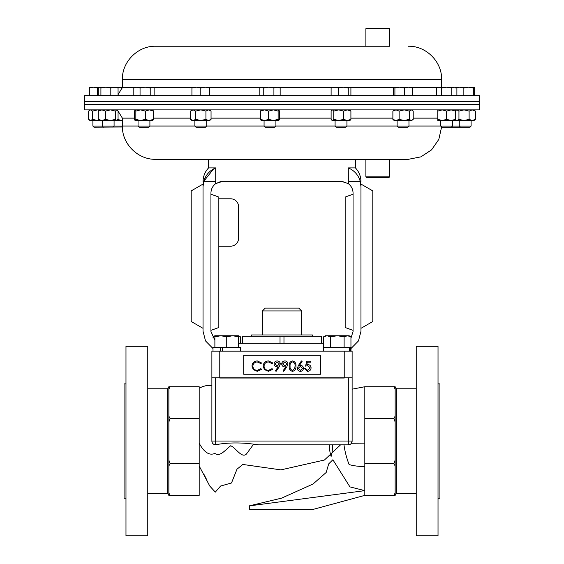 <?xml version="1.0" encoding="UTF-8"?>
<svg xmlns="http://www.w3.org/2000/svg" width="564" height="564" viewBox="0 0 564 564"><rect width="100%" height="100%" fill="white"/><g stroke="black" fill="none" stroke-linecap="round" stroke-linejoin="round"><path stroke-width="0.85" d="M438.024 441.048L438.024 346.296L416.232 346.296L416.232 535.8L438.024 535.8L438.024 441.048M438.024 498.216L439.92 498.216L439.92 383.88L438.024 383.88M125.976 498.216L124.08 498.216L124.08 383.88L125.976 383.88M147.768 441.048L147.768 346.296L125.976 346.296L125.976 535.8L147.768 535.8L147.768 441.048M416.232 493.317L396.337 493.317L395.152 495.375L395.152 386.721L395.131 495.375L393.912 495.375L395.131 492.95M396.337 493.317L396.337 388.772L395.152 386.721M168.847 386.721L167.663 388.772L167.663 493.317L168.847 495.375L168.869 386.721L168.869 495.375L170.088 495.375L168.869 492.95M364.816 389.527L364.816 386.735L395.131 386.721M352.119 389.174L364.816 386.735L364.816 418.544L393.912 418.544L395.131 416.126M395.131 389.146L393.912 386.721M364.816 418.544L364.816 463.552L393.912 463.552L395.131 460.125M395.131 421.971L393.912 418.544M364.816 463.552L364.816 495.375L393.912 495.375M395.131 465.97L393.912 463.552M168.869 421.971L170.088 418.544L199.184 418.544L199.184 386.721L168.869 386.721M170.088 418.544L168.869 416.126M168.869 389.146L170.088 386.721M199.184 418.544L199.184 463.552L170.088 463.552L168.869 460.125M199.184 463.552L199.184 495.375L170.088 495.375M168.869 465.97L170.088 463.552M249.436 505.873L364.816 490.652L364.816 386.735M199.184 388.138L199.184 465.998L209.801 486.105L215.314 492.118L220.566 486.048L231.508 482.974L236.993 469.185L242.802 464.454L280.893 469.875L324.434 460.02L340.564 444.841M199.184 465.998L199.184 443.783M204.119 474.655L206.988 480.274M364.816 495.375L313.584 509.271L249.436 509.271L249.436 505.823L281.619 498.132L313.041 484.011L326.182 472.484L328.706 463.876L332.88 459.752L349.884 486.817M350.004 486.908L364.816 490.652M203.484 386.255L199.184 388.102C204.824 385.579 209.061 384.74 211.881 385.593L211.881 441.048L211.881 351.189L352.119 351.189L352.119 377.88A3.793 3.793 0 0 0 352.119 377.817L211.881 377.817A3.793 3.793 0 0 0 211.881 377.88L215.674 377.817M199.184 443.241C204.168 452.427 209.399 455.818 214.884 453.4C219.988 457.214 225.149 450.016 230.676 445.779C235.519 447.414 241.801 458.807 246.468 453.992L253.631 444.178L258.918 444.841L348.326 444.841A3.793 3.793 0 0 0 352.119 441.048L351.4 443.269L364.816 443.135M253.631 444.178C241.85 442.479 227.151 442.437 215.674 444.77L213.742 444.312M211.958 441.788L211.881 441.048L215.674 441.048L215.674 377.88L348.326 377.817M364.816 466.491C359.219 466.569 353.981 465.934 349.116 464.581C346.606 458.109 344.893 451.531 343.969 444.841L332.407 444.841C332.619 449.212 332.189 453.089 331.117 456.459C329.933 453.054 329.404 449.184 329.531 444.841L258.918 444.841M352.119 441.048L352.119 377.88L348.326 377.88L348.326 441.048L352.119 441.048M214.792 444.735A3.793 3.793 0 0 1 211.881 441.048A3.793 3.793 0 0 0 214.792 444.735M389.576 46.234L155.664 46.234L365.888 46.234L365.888 28.672L389.576 28.672L389.576 46.234L368.828 46.234M479.4 95.661L84.6 95.661L84.6 101.316L479.4 101.316L84.6 101.316L84.6 104.269L479.4 104.269L479.4 95.661M84.6 104.537L84.6 109.888L479.4 109.888L479.4 104.537L102.239 104.382M215.709 167.91C209.66 170.483 205.684 174.939 203.78 181.27L215.709 181.27L215.709 167.91L208.567 167.91L208.567 159.316L155.664 159.316L408.336 159.316L389.576 159.316L389.576 176.877L365.888 176.877L365.888 159.316L282 159.316M343.116 181.418L222.78 181.27L215.652 183.653L220.876 181.425M341.22 181.27L348.348 183.653C351.393 186.071 352.965 189.222 353.064 193.114L353.064 331.449L350.949 338.203M355.433 159.316L355.433 167.91L348.291 167.91L348.348 183.653M210.936 194.185L218.832 197.062L218.832 327.501L210.936 330.377M218.832 246.172L230.676 246.172A7.896 7.896 0 0 0 238.572 238.276L238.572 206.692A7.896 7.896 0 0 0 230.676 198.796L218.832 198.796M350.998 348.531L358.478 340.924L360.96 331.294L360.96 186.691L360.22 181.27L348.291 181.27M323.602 343.293L238.572 343.293M360.96 328.34L360.96 184.061L372.804 190.9L372.804 321.501L360.96 328.34M360.96 186.691C360.96 180.614 360.96 180.614 360.96 186.691M214.884 340.275L210.936 331.449L210.936 193.114C211.035 189.222 212.607 186.071 215.652 183.653L215.709 181.27M203.04 328.34L203.04 184.061L191.196 190.9L191.196 321.501L203.04 328.34M213.002 348.531L205.522 340.924L203.04 331.294L203.04 186.691C203.04 180.614 203.04 180.614 203.04 186.691L203.78 181.27L213.685 168.84M213.735 168.819L215.49 167.994M203.78 181.27L203.04 186.691M360.22 181.27C358.337 174.967 354.361 170.511 348.291 167.91M353.064 194.185L345.168 197.062L345.168 327.501L353.064 330.377M312.449 336.264L312.449 334.96L251.551 334.96L251.551 336.264M262.38 310.954L301.62 310.954L298.779 308.113L265.221 308.113L262.38 310.954L262.38 334.96M219.777 351.189L219.777 378.035L344.223 378.035L344.223 351.189M243.711 374.249L320.606 374.249L320.606 355.299L243.711 355.299L243.711 374.249M257.304 360.925L261.625 362.997L260.85 363.59L257.247 361.94C254.59 362.123 253.13 363.526 252.862 366.142C253.137 368.786 254.625 370.181 257.311 370.329L260.85 368.673L261.625 369.265L257.318 371.345L253.229 369.61L251.967 366.071C252.284 362.863 254.061 361.143 257.304 360.925M268.485 360.925L272.814 362.997L272.031 363.59L268.429 361.94C265.778 362.123 264.312 363.526 264.044 366.142C264.319 368.786 265.806 370.181 268.492 370.329L272.031 368.673L272.814 369.265L268.499 371.345L264.41 369.61L263.155 366.071C263.466 362.863 265.242 361.143 268.485 360.925M279.166 366.882L276.113 371.345L275.408 370.851L278.165 366.819L277.121 366.896C275.281 366.755 274.266 365.775 274.083 363.956C274.273 362.074 275.331 361.066 277.241 360.925C279.109 361.08 280.132 362.095 280.308 363.97L279.166 366.882M277.284 365.881L279.42 363.907L277.192 361.94L274.971 363.907L277.284 365.881M286.794 366.882L283.741 371.345L283.029 370.851L285.786 366.819L284.742 366.896C282.909 366.755 281.894 365.775 281.711 363.956C281.901 362.074 282.952 361.066 284.862 360.925C286.738 361.08 287.76 362.095 287.936 363.97L286.794 366.882M284.912 365.881L287.048 363.907L284.82 361.94L282.599 363.907L284.912 365.881M292.519 371.345C290.023 370.682 288.916 368.948 289.205 366.135C288.916 363.322 290.016 361.58 292.519 360.925C295.05 361.573 296.192 363.308 295.945 366.135C296.192 368.962 295.05 370.696 292.519 371.345M290.093 366.135C289.818 368.327 290.636 369.723 292.554 370.329L294.676 368.623L295.05 366.135C295.282 363.949 294.443 362.546 292.554 361.94C290.636 362.539 289.818 363.935 290.093 366.135M298.448 365.444L301.409 360.925L302.092 361.461L299.47 365.465L300.499 365.366C302.304 365.528 303.284 366.508 303.439 368.306C303.27 370.181 302.233 371.197 300.344 371.345C298.504 371.175 297.503 370.174 297.341 368.327L298.448 365.444M300.316 366.389L298.229 368.362L300.393 370.329L302.551 368.362L300.316 366.389M306.619 361.179L310.686 361.179L310.686 362.194L307.309 362.194L306.781 364.802L307.944 364.605C309.911 364.781 310.954 365.867 311.067 367.848C310.912 370.012 309.756 371.175 307.606 371.345L304.581 368.546L305.476 368.546L307.662 370.329L310.179 367.813L307.782 365.627L305.603 366.135L306.619 361.179M242.52 343.293L242.52 336.264L321.48 336.264L321.48 343.293M280.026 343.293L280.026 336.264M283.974 336.264L283.974 343.293M213.051 338.203L213.051 336.807L214.884 335.989M240.398 343.293L240.398 336.807L238.572 335.989M216.47 335.749L214.884 335.749L214.884 336.807L220.806 335.749L226.728 336.807L232.65 335.749L238.572 336.807L238.572 335.749L214.884 335.749L213.051 336.807M226.728 347.241L226.728 336.807M238.572 347.241L238.572 336.807M214.884 347.241L214.884 336.807M240.447 351.189L240.447 347.241L213.002 347.241L213.002 351.189M350.949 347.241L350.949 336.807L347.53 335.749L344.111 336.807L344.111 347.241M350.998 351.189L350.998 347.241L323.553 347.241L323.553 351.189M330.433 347.241L330.433 336.807L337.272 335.749L344.111 336.807M323.602 347.241L323.602 336.807L327.021 335.749L330.433 336.807M350.949 336.807L349.116 335.749L325.428 335.749L323.602 336.807M451.397 127.245L452.575 126.068L440.731 126.068L441.908 127.245L469.932 127.245L471.109 126.068L471.109 120.534M452.575 120.534L452.575 126.068L471.109 126.068M456.466 87.744L459.787 87.201L454.337 87.201L456.896 87.991L456.896 95.661M103.416 127.245L102.239 126.068L92.891 126.068L94.068 127.245L122.388 126.956M102.239 120.534L102.239 126.068L122.374 126.068M100.914 95.661L100.914 87.991L105.863 87.201L110.812 87.991L114.436 87.201L118.059 87.991L116.734 87.201M110.812 95.661L110.812 87.991M98.263 95.661L98.263 87.991L99.588 87.201L100.914 87.991M99.285 87.201L93.405 87.201L97.473 87.991L98.566 87.681M118.059 95.661L118.059 87.991M117.347 87.378L99.588 87.201M346.93 126.068L335.087 126.068L336.264 127.245L345.753 127.245L346.93 126.068L346.93 120.534M348.256 95.661L348.256 87.991L349.581 87.201L350.907 87.991L350.907 95.661M338.358 95.661L338.358 87.991L343.307 87.201L348.256 87.991M331.11 95.661L331.11 87.991L334.734 87.201L338.358 87.991M332.436 87.201L331.11 87.991M349.581 87.201L331.822 87.378M408.963 126.068L397.119 126.068L398.297 127.245L407.793 127.245L408.963 126.068L408.963 120.534M412.51 95.661L412.51 87.991L411.847 87.201M404.381 95.661L404.381 87.991L408.449 87.201L412.51 87.991M394.913 95.661L394.913 87.991L399.65 87.201L404.381 87.991M393.573 95.661L393.573 87.991L394.243 87.201L394.913 87.991M411.995 87.244L394.243 87.201M149.897 126.068L138.053 126.068L139.23 127.245L148.72 127.245L149.897 126.068L149.897 120.534M140.055 95.661L140.055 87.991L145.131 87.201L150.214 87.991L152.174 87.201L154.134 87.991L154.134 95.661M150.214 95.661L150.214 87.991M133.816 95.661L133.816 87.991L136.932 87.201L140.055 87.991M154.134 87.991L152.851 87.201L135.099 87.201L133.816 87.991M474.655 95.661L474.655 87.991L473.986 87.201L473.323 87.991L473.323 95.661M463.855 95.661L463.855 87.991L468.585 87.201L473.323 87.991M473.986 87.201L459.787 87.201L463.855 87.991M456.389 87.201L455.719 87.991M89.345 95.661L89.345 87.991L93.405 87.201L89.859 87.244M97.473 95.661L97.473 87.991M90.014 87.201L89.345 87.991M275.916 126.068L264.072 126.068L265.249 127.245L274.738 127.245L275.916 126.068L275.916 120.534M273.914 87.991L277.037 87.201L280.153 87.991L278.87 87.201L268.838 87.201L273.914 87.991L273.914 95.661M280.153 95.661L280.153 87.991M263.755 87.991L268.838 87.201L261.795 87.201L263.755 87.991L263.755 95.661M259.835 87.991L261.795 87.201L259.835 87.991L259.835 95.661M122.374 87.201L117.347 87.201L122.473 87.991M206.727 126.068L194.883 126.068L196.061 127.245L205.55 127.245L206.727 126.068L206.727 120.534M194.883 126.068L194.883 120.534M200.805 87.991L205.24 87.201L209.681 87.991L209.681 87.201L196.364 87.201L200.805 87.991L200.805 95.661M209.681 95.661L209.681 87.991M191.929 87.991L196.364 87.201L191.929 87.201L191.929 95.661M451.778 87.991L454.337 87.201L446.653 87.201L451.778 87.991L451.778 95.661M441.527 87.991L446.653 87.201L438.961 87.201L441.527 87.991L441.527 95.661M436.402 87.991L438.961 87.201L436.402 87.991L436.402 95.661M365.888 28.672L366.367 28.2L389.104 28.2L389.576 28.672M389.576 176.877L389.104 177.35L366.367 177.35L365.888 176.877M456.057 110.107L455.529 110.234M456.057 120.308L455.529 120.181M105.51 111.073L101.887 109.888L98.263 111.073L98.263 119.349L101.887 120.534L110.459 120.534L105.51 119.349L105.51 111.073L110.459 109.888L115.408 111.073L116.734 109.888L118.059 111.073L118.059 119.349L116.734 120.534L110.459 120.534L115.408 119.349L115.408 111.073M105.51 119.349L101.887 120.534L98.975 120.259M117.347 119.349L121.789 120.534L116.734 120.534L115.408 119.349M98.263 111.073L99.588 109.888M98.263 119.349L99.588 120.534M349.581 109.888L350.907 111.073L347.283 109.888L343.666 111.073L343.666 119.349L347.283 120.534L350.202 120.259M349.581 120.534L350.907 119.349L347.283 120.534L332.133 120.534L331.11 119.349L331.11 111.073L332.133 109.888M350.907 119.349L350.907 111.073M343.666 111.073L338.717 109.888L333.761 111.073L332.436 109.888M343.666 119.349L338.717 120.534L333.761 119.349L333.761 111.073M333.761 119.349L332.436 120.534M474.063 109.888L475.353 111.073L475.353 119.349L474.063 120.534L456.311 120.534L455.529 119.85M475.353 119.349L472.23 120.534L469.114 119.349L464.031 120.534L458.948 119.349L456.988 120.534L458.151 120.534M475.353 111.073L472.23 109.888L469.114 111.073L464.031 109.888L458.948 111.073L456.988 109.888L455.529 110.572M469.114 119.349L469.114 111.073M458.948 119.349L458.948 111.073M456.988 120.534L455.585 119.899M89.937 109.888L88.647 111.073L88.647 119.349L90.614 120.534L97.65 120.534L92.574 119.349L92.574 111.073L97.65 109.888L99.158 110.001M91.77 120.534L89.937 120.534L89.204 119.899M99.158 120.421L97.65 120.534M89.204 110.516L90.614 109.888L92.574 111.073M90.614 120.534L92.574 119.349M278.123 111.073L273.392 109.888L268.654 111.073L268.654 119.349L273.392 120.534L278.792 120.534L278.123 119.349L278.123 111.073L278.792 109.888L279.462 111.073L279.462 119.349L278.792 120.534M278.123 119.349L273.392 120.534L261.04 120.463M268.654 111.073L264.594 109.888L260.526 111.073L261.195 109.888M268.654 119.349L264.594 120.534L260.526 119.349L260.526 111.073M260.526 119.349L261.195 120.534M145.315 111.073L140.577 109.888L135.846 111.073L135.846 119.349L140.577 120.534L149.375 120.534L145.315 119.349L145.315 111.073L149.375 109.888L153.443 111.073L152.773 109.888M145.315 119.349L140.577 120.534L135.022 120.463L134.507 119.349L134.507 111.073L135.099 109.888M152.929 120.463L149.375 120.534L153.443 119.349L153.443 111.073M152.773 120.534L153.443 119.349M135.846 111.073L135.177 109.888M135.846 119.349L135.177 120.534M409.281 111.073L409.281 119.349L411.248 120.534L413.208 119.349L413.208 111.073L412.651 110.516L411.248 109.888L409.281 111.073L404.205 109.888L399.122 111.073L396.006 109.888L392.882 111.073L394.173 109.888M412.651 119.899L411.248 120.534L394.173 120.534L392.882 119.349L392.882 111.073M409.281 119.349L404.205 120.534L399.122 119.349L399.122 111.073M399.122 119.349L396.006 120.534L392.882 119.349M211.049 119.349L208.49 120.534L209.681 120.534L211.049 119.349L211.049 111.073L208.49 109.888L205.93 111.073L200.805 109.888L195.68 111.073L195.68 119.349L200.805 120.534L209.801 120.202M208.49 120.534L205.93 119.349L200.805 120.534L191.929 120.534L190.554 119.349L190.554 111.073L193.121 109.888L195.68 111.073M208.49 109.888L209.801 110.213M205.93 119.349L205.93 111.073M195.68 119.349L193.121 120.534L190.554 119.349M455.529 109.888L455.529 120.534L437.777 120.534L437.777 109.888M455.529 111.073L451.087 109.888L446.653 111.073L442.211 109.888L437.777 111.073M455.529 119.349L451.087 120.534L446.653 119.349L446.653 111.073M446.653 119.349L442.211 120.534L437.777 119.349M222.498 351.189L222.498 347.241L220.503 347.241L220.503 351.189M349.511 351.189L349.511 347.241L350.329 347.241L350.329 351.189M215.674 444.77L215.674 441.048L348.326 441.048L348.326 444.841M191.929 87.42L153.232 87.42M134.718 87.42L122.374 87.42L118.059 94.667M441.626 87.201L441.626 79.524L122.374 79.524C121.916 61.737 137.877 45.776 155.664 46.234M437.389 87.42L412.185 87.42M393.905 87.42L350.265 87.42M331.759 87.42L279.25 87.42M260.737 87.42L209.681 87.42M138.053 126.026L122.374 126.026L122.374 118.13L134.507 118.13M153.443 118.13L190.554 118.13M211.049 118.13L260.526 118.13M279.462 118.13L331.11 118.13M350.907 118.13L392.882 118.13M413.208 118.13L437.777 118.13M149.897 126.026L194.883 126.026M206.727 126.026L264.072 126.026M275.916 126.026L335.087 126.026M346.93 126.026L397.119 126.026M408.963 126.026L440.731 126.026M416.232 388.772L396.337 388.772M167.663 388.772L147.768 388.772M167.663 493.317L147.768 493.317M207.263 385.438L211.881 385.593M441.626 79.524C442.084 61.737 426.123 45.776 408.336 46.234M122.374 79.524L122.374 87.42M115.134 104.269L114.083 104.537M122.374 126.026C121.916 143.813 137.87 159.774 155.664 159.316M441.612 126.956L438.82 139.407L431.545 149.89L420.864 156.87L408.336 159.316M122.374 118.13L117.883 110.791M452.575 104.305L459.265 104.361M471.109 104.467L479.4 104.537M208.567 167.91C204.951 171.787 203.111 176.37 203.04 181.671M355.433 167.91C359.049 171.787 360.889 176.37 360.96 181.671M301.62 310.954L301.62 334.96M238.572 335.749L240.398 336.807M112.906 127.245L114.083 126.068L114.083 120.534M335.087 126.068L335.087 120.534M397.119 126.068L397.119 120.534M138.053 126.068L138.053 120.534M460.443 127.245L459.265 126.068L459.265 120.534M92.891 126.068L92.891 120.534M264.072 126.068L264.072 120.534M440.731 126.068L440.731 120.534M455.529 87.201L456.896 87.991M456.311 109.888L455.585 110.516M411.917 109.888L412.651 110.516M191.929 109.888L190.554 111.073M209.681 109.888L211.049 111.073"/></g></svg>
